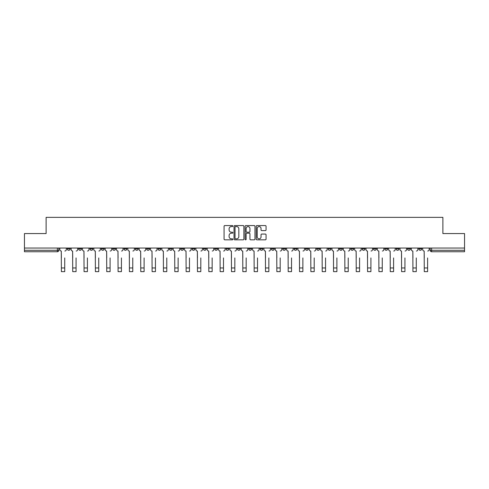 <?xml version="1.0" encoding="UTF-8"?>
<svg xmlns="http://www.w3.org/2000/svg" width="489" height="489" viewBox="0 0 489 489"><rect width="100%" height="100%" fill="white"/><g stroke="black" fill="none" stroke-linecap="round" stroke-linejoin="round"><path stroke-width="0.73" d="M232.868 226.071A0.501 0.501 0 0 0 232.367 225.57L224.787 225.57A0.715 0.715 0 0 0 224.072 226.285L224.072 239.127A0.715 0.715 0 0 0 224.787 239.842L232.367 239.842A0.501 0.501 0 0 0 232.868 239.341A0.501 0.501 0 0 0 232.367 238.84L231.389 238.84A2.286 2.286 0 0 1 229.103 236.56L229.103 235.49A2.286 2.286 0 0 1 231.389 233.204L232.367 233.204A0.501 0.501 0 0 0 232.868 232.703A0.501 0.501 0 0 0 232.367 232.208L231.389 232.208A2.286 2.286 0 0 1 229.103 229.922L229.103 228.852A2.286 2.286 0 0 1 231.389 226.566L232.367 226.566A0.501 0.501 0 0 0 232.868 226.071M373.462 248.045L373.462 248.846L376.371 248.846A1.455 1.455 0 0 1 374.916 250.295A1.455 1.455 0 0 1 373.462 248.846L373.462 248.045M362.123 248.045L362.123 248.846L365.032 248.846A1.455 1.455 0 0 1 363.578 250.295A1.455 1.455 0 0 1 362.123 248.846L362.123 248.045M294.078 248.045L294.078 248.846L296.988 248.846A1.455 1.455 0 0 1 295.533 250.295A1.455 1.455 0 0 1 294.078 248.846L294.078 248.045M282.74 248.045L282.74 248.846L285.643 248.846A1.455 1.455 0 0 1 284.195 250.295A1.455 1.455 0 0 1 282.74 248.846L282.74 248.045M271.395 248.045L271.395 248.846L274.305 248.846A1.455 1.455 0 0 1 272.85 250.295A1.455 1.455 0 0 1 271.395 248.846L271.395 248.045M248.718 248.045L248.718 248.846L251.627 248.846A1.455 1.455 0 0 1 250.172 250.295A1.455 1.455 0 0 1 248.718 248.846L248.718 248.045M226.034 248.846L226.034 248.045L226.034 248.846A1.455 1.455 0 0 0 227.489 250.295A1.455 1.455 0 0 1 226.034 248.846L228.944 248.846A1.455 1.455 0 0 1 227.489 250.295A1.455 1.455 0 0 0 228.944 248.846L228.944 248.045L228.944 248.846M214.695 248.846L214.695 248.045L214.695 248.846A1.455 1.455 0 0 0 216.15 250.295A1.455 1.455 0 0 1 214.695 248.846L217.605 248.846A1.455 1.455 0 0 1 216.15 250.295M203.357 248.846L203.357 248.045L203.357 248.846A1.455 1.455 0 0 0 204.805 250.295A1.455 1.455 0 0 1 203.357 248.846L206.26 248.846A1.455 1.455 0 0 1 204.805 250.295A1.455 1.455 0 0 0 206.26 248.846L206.26 248.045L206.26 248.846M192.012 248.045L192.012 248.846L194.922 248.846A1.455 1.455 0 0 1 193.467 250.295A1.455 1.455 0 0 1 192.012 248.846L192.012 248.045M180.673 248.045L180.673 248.846L183.583 248.846A1.455 1.455 0 0 1 182.128 250.295A1.455 1.455 0 0 1 180.673 248.846L180.673 248.045M169.335 248.045L169.335 248.846L172.238 248.846A1.455 1.455 0 0 1 170.789 250.295A1.455 1.455 0 0 1 169.335 248.846L169.335 248.045M157.99 248.846L157.99 248.045L157.99 248.846A1.455 1.455 0 0 0 159.445 250.295A1.455 1.455 0 0 1 157.99 248.846L160.899 248.846A1.455 1.455 0 0 1 159.445 250.295M135.312 248.846L135.312 248.045L135.312 248.846A1.455 1.455 0 0 0 136.767 250.295A1.455 1.455 0 0 1 135.312 248.846L138.216 248.846A1.455 1.455 0 0 1 136.767 250.295A1.455 1.455 0 0 0 138.216 248.846L138.216 248.045L138.216 248.846M123.968 248.846L123.968 248.045L123.968 248.846A1.455 1.455 0 0 0 125.422 250.295A1.455 1.455 0 0 1 123.968 248.846L126.877 248.846A1.455 1.455 0 0 1 125.422 250.295A1.455 1.455 0 0 0 126.877 248.846L126.877 248.045L126.877 248.846M112.629 248.846L112.629 248.045L112.629 248.846A1.455 1.455 0 0 0 114.084 250.295A1.455 1.455 0 0 1 112.629 248.846L115.538 248.846A1.455 1.455 0 0 1 114.084 250.295A1.455 1.455 0 0 0 115.538 248.846L115.538 248.045L115.538 248.846M101.29 248.846L101.29 248.045L101.29 248.846A1.455 1.455 0 0 0 102.745 250.295A1.455 1.455 0 0 1 101.29 248.846L104.2 248.846A1.455 1.455 0 0 1 102.745 250.295M89.952 248.846L89.952 248.045L89.952 248.846A1.455 1.455 0 0 0 91.4 250.295A1.455 1.455 0 0 1 89.952 248.846L92.855 248.846A1.455 1.455 0 0 1 91.4 250.295A1.455 1.455 0 0 0 92.855 248.846L92.855 248.045L92.855 248.846M78.607 248.846L78.607 248.045L78.607 248.846A1.455 1.455 0 0 0 80.062 250.295A1.455 1.455 0 0 1 78.607 248.846L81.516 248.846A1.455 1.455 0 0 1 80.062 250.295A1.455 1.455 0 0 0 81.516 248.846L81.516 248.045L81.516 248.846M265.356 230.6A0.715 0.715 0 0 0 266.065 229.885L266.065 226.285A0.715 0.715 0 0 0 265.356 225.57L256.933 225.57A0.715 0.715 0 0 0 256.218 226.285L256.218 239.127A0.715 0.715 0 0 0 256.933 239.842L265.356 239.842A0.715 0.715 0 0 0 266.065 239.127L266.065 234.775A0.715 0.715 0 0 0 265.356 234.06L261.749 234.06A0.715 0.715 0 0 0 261.034 234.775L261.034 236.933A1.907 1.907 0 0 1 259.127 238.84A1.907 1.907 0 0 1 257.22 236.933L257.22 228.479A1.907 1.907 0 0 1 259.127 226.566A1.907 1.907 0 0 1 261.034 228.479L261.034 229.885A0.715 0.715 0 0 0 261.749 230.6L265.356 230.6M24.45 248.045L24.45 233.577L46.113 233.577L46.113 217.367L442.887 217.367L442.887 233.577L464.55 233.577L464.55 248.045L24.45 248.045L24.45 250.295L58.833 250.295L58.833 248.045L58.833 250.295A1.455 1.455 0 0 1 57.384 251.749L24.45 251.749L24.45 250.295M243.877 226.285A0.715 0.715 0 0 0 243.161 225.57L234.744 225.57A0.715 0.715 0 0 0 234.029 226.285L234.029 239.127A0.715 0.715 0 0 0 234.744 239.842L243.161 239.842A0.715 0.715 0 0 0 243.877 239.127L243.877 226.285M245.839 225.57L254.256 225.57A0.715 0.715 0 0 1 254.971 226.285L254.971 239.127A0.715 0.715 0 0 1 254.256 239.842L250.655 239.842A0.715 0.715 0 0 1 249.94 239.127L249.94 233.919A0.715 0.715 0 0 0 249.225 233.204L246.835 233.204A0.715 0.715 0 0 0 246.126 233.919L246.126 239.341A0.501 0.501 0 0 1 245.625 239.842A0.501 0.501 0 0 1 245.123 239.341L245.123 226.285A0.715 0.715 0 0 1 245.839 225.57M430.167 248.045L430.167 250.295L464.55 250.295L464.55 251.749L431.616 251.749A1.455 1.455 0 0 1 430.167 250.295A1.455 1.455 0 0 0 431.616 251.749L431.616 248.045M464.55 248.045L464.55 250.295M421.732 248.045L421.732 248.846A1.455 1.455 0 0 1 420.277 250.295A1.455 1.455 0 0 1 418.822 248.846L421.732 248.846M418.822 248.045L418.822 248.846M410.393 248.045L410.393 248.846A1.455 1.455 0 0 1 408.938 250.295A1.455 1.455 0 0 1 407.484 248.846A1.455 1.455 0 0 0 408.938 250.295M407.484 248.045L407.484 248.846L410.393 248.846M399.048 248.045L399.048 248.846A1.455 1.455 0 0 1 397.6 250.295A1.455 1.455 0 0 1 396.145 248.846L399.048 248.846M396.145 248.045L396.145 248.846M387.71 248.045L387.71 248.846A1.455 1.455 0 0 1 386.255 250.295A1.455 1.455 0 0 1 384.8 248.846L387.71 248.846M384.8 248.045L384.8 248.846M376.371 248.045L376.371 248.846M365.032 248.045L365.032 248.846L365.032 248.045M353.688 248.045L353.688 248.846A1.455 1.455 0 0 1 352.233 250.295A1.455 1.455 0 0 1 350.784 248.846L353.688 248.846M350.784 248.045L350.784 248.846M342.349 248.045L342.349 248.846A1.455 1.455 0 0 1 340.894 250.295A1.455 1.455 0 0 1 339.439 248.846L342.349 248.846M339.439 248.045L339.439 248.846M331.01 248.045L331.01 248.846A1.455 1.455 0 0 1 329.555 250.295A1.455 1.455 0 0 1 328.101 248.846L331.01 248.846M328.101 248.045L328.101 248.846M319.665 248.045L319.665 248.846A1.455 1.455 0 0 1 318.211 250.295A1.455 1.455 0 0 1 316.762 248.846L319.665 248.846M316.762 248.045L316.762 248.846M308.327 248.045L308.327 248.846A1.455 1.455 0 0 1 306.872 250.295A1.455 1.455 0 0 1 305.417 248.846L308.327 248.846M305.417 248.045L305.417 248.846M296.988 248.045L296.988 248.846A1.455 1.455 0 0 1 295.533 250.295M285.643 248.045L285.643 248.846M274.305 248.846L274.305 248.045L274.305 248.846A1.455 1.455 0 0 1 272.85 250.295M262.966 248.045L262.966 248.846A1.455 1.455 0 0 1 261.511 250.295A1.455 1.455 0 0 1 260.056 248.846A1.455 1.455 0 0 0 261.511 250.295A1.455 1.455 0 0 0 262.966 248.846L260.056 248.846L260.056 248.045M251.627 248.846L251.627 248.045L251.627 248.846A1.455 1.455 0 0 1 250.172 250.295M240.282 248.045L240.282 248.846A1.455 1.455 0 0 1 238.828 250.295A1.455 1.455 0 0 1 237.373 248.846A1.455 1.455 0 0 0 238.828 250.295M237.373 248.045L237.373 248.846L240.282 248.846M217.605 248.045L217.605 248.846L217.605 248.045M194.922 248.846L194.922 248.045L194.922 248.846A1.455 1.455 0 0 1 193.467 250.295M183.583 248.846L183.583 248.045L183.583 248.846A1.455 1.455 0 0 1 182.128 250.295M172.238 248.846L172.238 248.045L172.238 248.846A1.455 1.455 0 0 1 170.789 250.295M160.899 248.045L160.899 248.846L160.899 248.045M149.561 248.846L149.561 248.045L149.561 248.846A1.455 1.455 0 0 1 148.106 250.295A1.455 1.455 0 0 1 146.651 248.846L149.561 248.846A1.455 1.455 0 0 1 148.106 250.295M146.651 248.045L146.651 248.846M104.2 248.045L104.2 248.846L104.2 248.045M70.178 248.045L70.178 248.846A1.455 1.455 0 0 1 68.723 250.295A1.455 1.455 0 0 1 67.268 248.846A1.455 1.455 0 0 0 68.723 250.295A1.455 1.455 0 0 0 70.178 248.846L70.178 248.045M67.268 248.045L67.268 248.846L70.178 248.846M57.384 248.045L57.384 251.749A1.455 1.455 0 0 0 58.833 250.295M235.527 226.566A0.501 0.501 0 0 0 235.026 227.067L235.026 238.345A0.501 0.501 0 0 0 235.527 238.84L236.56 238.84A2.286 2.286 0 0 0 238.846 236.56L238.846 228.852A2.286 2.286 0 0 0 236.56 226.566L235.527 226.566M249.94 228.516A1.907 1.907 0 0 0 248.033 226.603A1.907 1.907 0 0 0 246.126 228.516L246.126 231.493A0.715 0.715 0 0 0 246.835 232.208L249.225 232.208A0.715 0.715 0 0 0 249.94 231.493L249.94 228.516M59.817 249.573L59.817 248.045L59.817 249.573A1.455 1.455 0 0 0 61.272 251.022L61.382 257.929M61.272 251.022L61.382 271.633L64.725 271.633L64.725 257.929M66.284 249.573L66.284 248.045L66.284 249.573A1.455 1.455 0 0 1 64.835 251.022M71.156 249.573L71.156 248.045L71.156 249.573A1.455 1.455 0 0 0 72.61 251.022L72.72 257.929M72.61 251.022L72.72 271.633L76.064 271.633L76.064 257.929M77.629 249.573L77.629 248.045L77.629 249.573A1.455 1.455 0 0 1 76.174 251.022M82.5 249.573L82.5 248.045L82.5 249.573A1.455 1.455 0 0 0 83.949 251.022L84.059 257.929M83.949 251.022L84.059 271.633L87.403 271.633L87.403 257.929M88.967 249.573L88.967 248.045L88.967 249.573A1.455 1.455 0 0 1 87.513 251.022M93.839 249.573L93.839 248.045L93.839 249.573A1.455 1.455 0 0 0 95.294 251.022L95.404 257.929M95.294 251.022L95.404 271.633L98.747 271.633L98.747 257.929M100.306 249.573L100.306 248.045L100.306 249.573A1.455 1.455 0 0 1 98.851 251.022M105.178 249.573L105.178 248.045L105.178 249.573A1.455 1.455 0 0 0 106.633 251.022L106.743 257.929M106.633 251.022L106.743 271.633L110.086 271.633L110.086 257.929M111.651 249.573L111.651 248.045L111.651 249.573A1.455 1.455 0 0 1 110.196 251.022M116.516 249.573L116.516 248.045L116.516 249.573A1.455 1.455 0 0 0 117.971 251.022L118.081 257.929M117.971 251.022L118.081 271.633L121.425 271.633L121.425 257.929M122.99 249.573L122.99 248.045L122.99 249.573A1.455 1.455 0 0 1 121.535 251.022M127.861 249.573L127.861 248.045L127.861 249.573A1.455 1.455 0 0 0 129.316 251.022L129.42 257.929M129.316 251.022L129.42 271.633L132.77 271.633L132.77 257.929M134.328 249.573L134.328 248.045L134.328 249.573A1.455 1.455 0 0 1 132.874 251.022M139.2 249.573L139.2 248.045L139.2 249.573A1.455 1.455 0 0 0 140.655 251.022L140.765 257.929M140.655 251.022L140.765 271.633L144.108 271.633L144.108 257.929M145.673 249.573L145.673 248.045L145.673 249.573A1.455 1.455 0 0 1 144.218 251.022M150.539 249.573L150.539 248.045L150.539 249.573A1.455 1.455 0 0 0 151.993 251.022L152.103 257.929M151.993 251.022L152.103 271.633L155.447 271.633L155.447 257.929M157.012 249.573L157.012 248.045L157.012 249.573A1.455 1.455 0 0 1 155.557 251.022M161.883 249.573L161.883 248.045L161.883 249.573A1.455 1.455 0 0 0 163.338 251.022L163.442 257.929M163.338 251.022L163.442 271.633L166.786 271.633L166.786 257.929M168.35 249.573L168.35 248.045L168.35 249.573A1.455 1.455 0 0 1 166.896 251.022M173.222 249.573L173.222 248.045L173.222 249.573A1.455 1.455 0 0 0 174.677 251.022L174.787 257.929M174.677 251.022L174.787 271.633L178.13 271.633L178.13 257.929M179.689 249.573L179.689 248.045L179.689 249.573A1.455 1.455 0 0 1 178.24 251.022M184.561 249.573L184.561 248.045L184.561 249.573A1.455 1.455 0 0 0 186.016 251.022L186.126 257.929M186.016 251.022L186.126 271.633L189.469 271.633L189.469 257.929M191.034 249.573L191.034 248.045L191.034 249.573A1.455 1.455 0 0 1 189.579 251.022M195.906 249.573L195.906 248.045L195.906 249.573A1.455 1.455 0 0 0 197.354 251.022L197.464 257.929M197.354 251.022L197.464 271.633L200.808 271.633L200.808 257.929M202.373 249.573L202.373 248.045L202.373 249.573A1.455 1.455 0 0 1 200.918 251.022M207.244 249.573L207.244 248.045L207.244 249.573A1.455 1.455 0 0 0 208.699 251.022L208.809 257.929M208.699 251.022L208.809 271.633L212.153 271.633L212.153 257.929M213.711 249.573L213.711 248.045L213.711 249.573A1.455 1.455 0 0 1 212.257 251.022M218.583 249.573L218.583 248.045L218.583 249.573A1.455 1.455 0 0 0 220.038 251.022L220.148 257.929M220.038 251.022L220.148 271.633L223.491 271.633L223.491 257.929M225.056 249.573L225.056 248.045L225.056 249.573A1.455 1.455 0 0 1 223.601 251.022M229.922 249.573L229.922 248.045L229.922 249.573A1.455 1.455 0 0 0 231.376 251.022L231.486 257.929M231.376 251.022L231.486 271.633L234.83 271.633L234.83 257.929M236.395 249.573L236.395 248.045L236.395 249.573A1.455 1.455 0 0 1 234.94 251.022M241.266 249.573L241.266 248.045L241.266 249.573A1.455 1.455 0 0 0 242.721 251.022L242.825 257.929M242.721 251.022L242.825 271.633L246.175 271.633L246.175 257.929M247.734 249.573L247.734 248.045L247.734 249.573A1.455 1.455 0 0 1 246.279 251.022M252.605 249.573L252.605 248.045L252.605 249.573A1.455 1.455 0 0 0 254.06 251.022L254.17 257.929M254.06 251.022L254.17 271.633L257.514 271.633L257.514 257.929M259.078 249.573L259.078 248.045L259.078 249.573A1.455 1.455 0 0 1 257.624 251.022M263.944 249.573L263.944 248.045L263.944 249.573A1.455 1.455 0 0 0 265.399 251.022L265.509 257.929M265.399 251.022L265.509 271.633L268.852 271.633L268.852 257.929M270.417 249.573L270.417 248.045L270.417 249.573A1.455 1.455 0 0 1 268.962 251.022M275.289 249.573L275.289 248.045L275.289 249.573A1.455 1.455 0 0 0 276.743 251.022L276.847 257.929M276.743 251.022L276.847 271.633L280.191 271.633L280.191 257.929M281.756 249.573L281.756 248.045L281.756 249.573A1.455 1.455 0 0 1 280.301 251.022M286.627 249.573L286.627 248.045L286.627 249.573A1.455 1.455 0 0 0 288.082 251.022L288.192 257.929M288.082 251.022L288.192 271.633L291.536 271.633L291.536 257.929M293.094 249.573L293.094 248.045L293.094 249.573A1.455 1.455 0 0 1 291.646 251.022M297.966 249.573L297.966 248.045L297.966 249.573A1.455 1.455 0 0 0 299.421 251.022L299.531 257.929M299.421 251.022L299.531 271.633L302.874 271.633L302.874 257.929M304.439 249.573L304.439 248.045L304.439 249.573A1.455 1.455 0 0 1 302.984 251.022M309.311 249.573L309.311 248.045L309.311 249.573A1.455 1.455 0 0 0 310.759 251.022L310.87 257.929M310.759 251.022L310.87 271.633L314.213 271.633L314.213 257.929M315.778 249.573L315.778 248.045L315.778 249.573A1.455 1.455 0 0 1 314.323 251.022M320.65 249.573L320.65 248.045L320.65 249.573A1.455 1.455 0 0 0 322.104 251.022L322.214 257.929M322.104 251.022L322.214 271.633L325.558 271.633L325.558 257.929M327.117 249.573L327.117 248.045L327.117 249.573A1.455 1.455 0 0 1 325.662 251.022M331.988 249.573L331.988 248.045L331.988 249.573A1.455 1.455 0 0 0 333.443 251.022L333.553 257.929M333.443 251.022L333.553 271.633L336.897 271.633L336.897 257.929M338.461 249.573L338.461 248.045L338.461 249.573A1.455 1.455 0 0 1 337.007 251.022M343.327 249.573L343.327 248.045L343.327 249.573A1.455 1.455 0 0 0 344.782 251.022L344.892 257.929M344.782 251.022L344.892 271.633L348.235 271.633L348.235 257.929M349.8 249.573L349.8 248.045L349.8 249.573A1.455 1.455 0 0 1 348.345 251.022M354.672 249.573L354.672 248.045L354.672 249.573A1.455 1.455 0 0 0 356.126 251.022L356.23 257.929M356.126 251.022L356.23 271.633L359.58 271.633L359.58 257.929M361.139 249.573L361.139 248.045L361.139 249.573A1.455 1.455 0 0 1 359.684 251.022M366.01 249.573L366.01 248.045L366.01 249.573A1.455 1.455 0 0 0 367.465 251.022L367.575 257.929M367.465 251.022L367.575 271.633L370.919 271.633L370.919 257.929M372.484 249.573L372.484 248.045L372.484 249.573A1.455 1.455 0 0 1 371.029 251.022M377.349 249.573L377.349 248.045L377.349 249.573A1.455 1.455 0 0 0 378.804 251.022L378.914 257.929M378.804 251.022L378.914 271.633L382.257 271.633L382.257 257.929M383.822 249.573L383.822 248.045L383.822 249.573A1.455 1.455 0 0 1 382.367 251.022M388.694 249.573L388.694 248.045L388.694 249.573A1.455 1.455 0 0 0 390.149 251.022L390.253 257.929M390.149 251.022L390.253 271.633L393.596 271.633L393.596 257.929M395.161 249.573L395.161 248.045L395.161 249.573A1.455 1.455 0 0 1 393.706 251.022M400.033 249.573L400.033 248.045L400.033 249.573A1.455 1.455 0 0 0 401.487 251.022L401.597 257.929M401.487 251.022L401.597 271.633L404.941 271.633L404.941 257.929M406.5 249.573L406.5 248.045L406.5 249.573A1.455 1.455 0 0 1 405.051 251.022M411.371 249.573L411.371 248.045L411.371 249.573A1.455 1.455 0 0 0 412.826 251.022L412.936 257.929M412.826 251.022L412.936 271.633L416.28 271.633L416.28 257.929M417.844 249.573L417.844 248.045L417.844 249.573A1.455 1.455 0 0 1 416.39 251.022M422.716 249.573L422.716 248.045L422.716 249.573A1.455 1.455 0 0 0 424.165 251.022L424.275 257.929M424.165 251.022L424.275 271.633L427.618 271.633L427.618 257.929M429.183 249.573L429.183 248.045L429.183 249.573A1.455 1.455 0 0 1 427.728 251.022M64.725 267.96L61.382 267.96M76.064 267.96L72.72 267.96M87.403 267.96L84.059 267.96M98.747 267.96L95.404 267.96M110.086 267.96L106.743 267.96M121.425 267.96L118.081 267.96M132.77 267.96L129.42 267.96M144.108 267.96L140.765 267.96M155.447 267.96L152.103 267.96M166.786 267.96L163.442 267.96M178.13 267.96L174.787 267.96M189.469 267.96L186.126 267.96M200.808 267.96L197.464 267.96M212.153 267.96L208.809 267.96M223.491 267.96L220.148 267.96M234.83 267.96L231.486 267.96M246.175 267.96L242.825 267.96M257.514 267.96L254.17 267.96M268.852 267.96L265.509 267.96M280.191 267.96L276.847 267.96M291.536 267.96L288.192 267.96M302.874 267.96L299.531 267.96M314.213 267.96L310.87 267.96M325.558 267.96L322.214 267.96M336.897 267.96L333.553 267.96M348.235 267.96L344.892 267.96M359.58 267.96L356.23 267.96M370.919 267.96L367.575 267.96M382.257 267.96L378.914 267.96M393.596 267.96L390.253 267.96M404.941 267.96L401.597 267.96M416.28 267.96L412.936 267.96M427.618 267.96L424.275 267.96"/></g></svg>
